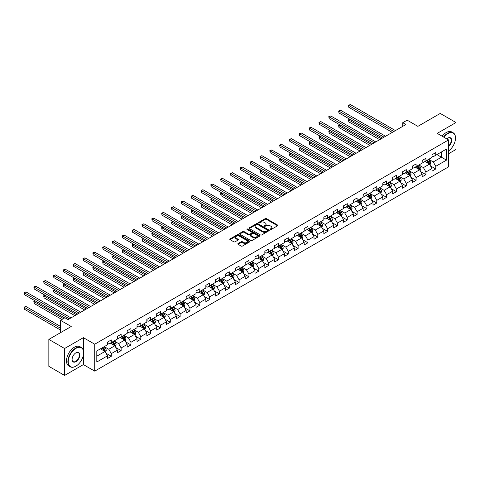 <?xml version="1.0" encoding="UTF-8"?>
<svg xmlns="http://www.w3.org/2000/svg" width="480" height="480" viewBox="0 0 480 480"><rect width="100%" height="100%" fill="white"/><g stroke="black" fill="none" stroke-linecap="round" stroke-linejoin="round"><path stroke-width="0.72" d="M270.15 229.56A0.612 0.354 0 0 0 271.02 229.56L277.59 225.768A0.876 0.504 0 0 0 277.848 225.408A0.876 0.504 0 0 0 277.59 225.054L266.454 218.622A0.876 0.504 0 0 0 265.218 218.622L258.642 222.42A0.612 0.354 0 0 0 259.512 222.918L260.358 222.426A2.802 1.614 0 0 1 264.318 222.426L265.248 222.96A2.802 1.614 0 0 1 266.07 224.106A2.802 1.614 0 0 1 265.248 225.246L264.396 225.738A0.612 0.354 0 0 0 265.266 226.242L266.112 225.75A2.802 1.614 0 0 1 270.072 225.75L271.002 226.284A2.802 1.614 0 0 1 271.824 227.43A2.802 1.614 0 0 1 271.002 228.57L270.15 229.062A0.612 0.354 0 0 0 270.15 229.56L270.15 229.062M238.056 243.552A0.876 0.504 0 0 0 237.804 243.912A0.876 0.504 0 0 0 238.056 244.266L241.182 246.072A0.876 0.504 0 0 0 242.418 246.072L249.72 241.86A0.876 0.504 0 0 0 249.978 241.5A0.876 0.504 0 0 0 249.72 241.14L238.584 234.714A0.876 0.504 0 0 0 237.348 234.714L230.046 238.926A0.876 0.504 0 0 0 229.788 239.286A0.876 0.504 0 0 0 230.046 239.64L233.82 241.824A0.876 0.504 0 0 0 235.056 241.824L238.182 240.018A0.876 0.504 0 0 0 238.44 239.658A0.876 0.504 0 0 0 238.182 239.304L236.31 238.224A2.34 1.35 0 0 1 235.626 237.27A2.34 1.35 0 0 1 237.072 236.022A2.34 1.35 0 0 1 239.622 236.31L246.954 240.546A2.34 1.35 0 0 1 247.638 241.5A2.34 1.35 0 0 1 246.192 242.748A2.34 1.35 0 0 1 243.642 242.454L242.418 241.752A0.876 0.504 0 0 0 241.182 241.752L238.056 243.552L238.056 244.266M448.56 153.756L456 149.46L456 122.532L440.244 113.436L417.87 126.354L407.154 120.168L402.744 122.712L405.894 124.536L68.07 319.578L64.92 317.754L60.504 320.304L60.504 332.676M83.382 350.442L83.382 337.662L64.602 348.504L48.846 339.408L71.22 326.49L60.504 320.304M83.382 337.662L94.728 344.208L448.56 139.926L448.56 166.854L94.728 371.136L94.728 344.208M456 122.532L437.22 133.374L448.56 139.926M260.424 234.966A0.876 0.504 0 0 0 261.66 234.966L268.962 230.748A0.876 0.504 0 0 0 269.214 230.394A0.876 0.504 0 0 0 268.962 230.034L257.826 223.608A0.876 0.504 0 0 0 256.584 223.608L249.288 227.82A0.876 0.504 0 0 0 249.03 228.18A0.876 0.504 0 0 0 249.288 228.534L260.424 234.966M247.398 229.692A0.612 0.354 0 0 1 248.016 229.782L248.016 229.05L259.338 235.59A0.876 0.504 0 0 1 259.596 235.944A0.876 0.504 0 0 1 259.338 236.304L252.042 240.516A0.876 0.504 0 0 1 250.8 240.516L239.664 234.09L242.79 232.296L242.79 231.57L239.664 233.376A0.876 0.504 0 0 0 239.412 233.73A0.876 0.504 0 0 0 239.664 234.09L239.664 233.376M242.79 232.296A0.876 0.504 0 0 1 244.026 232.296L244.026 231.57A0.876 0.504 0 0 0 242.79 231.57M244.026 231.57L248.544 234.18A0.876 0.504 0 0 0 249.78 234.18L251.856 232.98A0.876 0.504 0 0 0 252.108 232.626A0.876 0.504 0 0 0 251.856 232.266L247.152 229.554A0.612 0.354 0 0 1 248.016 229.05M64.602 348.504L64.602 375.432L48.846 366.336L48.846 339.408M106.044 353.256L111.306 356.292L111.306 353.634L117.354 350.142L117.354 352.8L121.14 350.616L121.14 347.958L127.188 344.466L127.188 347.124L130.968 344.94L130.968 342.282L137.022 338.79L137.022 341.448L140.802 339.264L140.802 336.606L146.85 333.114L146.85 335.766L150.636 333.588L150.636 330.93L156.684 327.438L156.684 330.09L160.464 327.906L160.464 325.254L166.518 321.762L166.518 324.414L170.298 322.23L170.298 319.578L176.346 316.08L176.346 318.738L180.132 316.554L180.132 313.902L186.18 310.404L186.18 313.062L189.96 310.878L189.96 308.22L196.014 304.728L196.014 307.386L199.794 305.202L199.794 302.544L205.848 299.052L205.848 301.71L209.628 299.526L209.628 296.868L215.676 293.376L215.676 296.034L219.462 293.85L219.462 291.192L225.51 287.7L225.51 290.358L229.29 288.174L229.29 285.516L235.344 282.024L235.344 284.682L239.124 282.498L239.124 279.84L245.172 276.348L245.172 279L248.958 276.822L248.958 274.164L255.006 270.672L255.006 273.324L258.786 271.146L258.786 268.488L264.84 264.996L264.84 267.648L268.62 265.464L268.62 262.812L274.674 259.314L274.674 261.972L278.454 259.788L278.454 257.136L284.502 253.638L284.502 256.296L288.288 254.112L288.288 251.454L294.336 247.962L294.336 250.62L298.116 248.436L298.116 245.778L304.17 242.286L304.17 244.944L307.95 242.76L307.95 240.102L313.998 236.61L313.998 239.268L317.784 237.084L317.784 234.426L323.832 230.934L323.832 233.592L327.612 231.408L327.612 228.75L333.666 225.258L333.666 227.916L337.446 225.732L337.446 223.074L343.494 219.582L343.494 222.24L347.28 220.056L347.28 217.398L353.328 213.906L353.328 216.558L357.108 214.38L357.108 211.722L363.162 208.23L363.162 210.882L366.942 208.698L366.942 206.046L372.996 202.548L372.996 205.206L376.776 203.022L376.776 200.37L382.824 196.872L382.824 199.53L386.61 197.346L386.61 194.694L392.658 191.196L392.658 193.854L396.438 191.67L396.438 189.012L402.492 185.52L402.492 188.178L406.272 185.994L406.272 183.336L412.32 179.844L412.32 182.502L416.106 180.318L416.106 177.66L422.154 174.168L422.154 176.826L425.934 174.642L425.934 171.984L431.988 168.492L431.988 171.15L435.768 168.966L435.768 166.308L446.484 160.122L446.484 149.058L441.438 151.974L441.438 157.212L446.484 160.122M111.306 356.292L107.526 358.476L107.526 355.818L96.81 362.004L96.81 350.94L107.526 344.754L107.526 342.102L111.306 339.918L111.306 342.576L117.354 339.078L117.354 336.426L121.14 334.242L121.14 336.894L127.188 333.402L127.188 330.744L130.968 328.566L130.968 331.218L137.022 327.726L137.022 325.068L140.802 322.89L140.802 325.542L146.85 322.05L146.85 319.392L150.636 317.208L150.636 319.866L156.684 316.374L156.684 313.716L160.464 311.532L160.464 314.19L166.518 310.698L166.518 308.04L170.298 305.856L170.298 308.514L176.346 305.022L176.346 302.364L180.132 300.18L180.132 302.838L186.18 299.346L186.18 296.688L189.96 294.504L189.96 297.162L196.014 293.67L196.014 291.012L199.794 288.828L199.794 291.486L205.848 287.988L205.848 285.336L209.628 283.152L209.628 285.81L215.676 282.312L215.676 279.66L219.462 277.476L219.462 280.128L225.51 276.636L225.51 273.984L229.29 271.8L229.29 274.452L235.344 270.96L235.344 268.302L239.124 266.124L239.124 268.776L245.172 265.284L245.172 262.626L248.958 260.442L248.958 263.1L255.006 259.608L255.006 256.95L258.786 254.766L258.786 257.424L264.84 253.932L264.84 251.274L268.62 249.09L268.62 251.748L274.674 248.256L274.674 245.598L278.454 243.414L278.454 246.072L284.502 242.58L284.502 239.922L288.288 237.738L288.288 240.396L294.336 236.904L294.336 234.246L298.116 232.062L298.116 234.72L304.17 231.222L304.17 228.57L307.95 226.386L307.95 229.044L313.998 225.546L313.998 222.894L317.784 220.71L317.784 223.362L323.832 219.87L323.832 217.218L327.612 215.034L327.612 217.686L333.666 214.194L333.666 211.536L337.446 209.358L337.446 212.01L343.494 208.518L343.494 205.86L347.28 203.676L347.28 206.334L353.328 202.842L353.328 200.184L357.108 198L357.108 200.658L363.162 197.166L363.162 194.508L366.942 192.324L366.942 194.982L372.996 191.49L372.996 188.832L376.776 186.648L376.776 189.306L382.824 185.814L382.824 183.156L386.61 180.972L386.61 183.63L392.658 180.138L392.658 177.48L396.438 175.296L396.438 177.954L402.492 174.462L402.492 171.804L406.272 169.62L406.272 172.278L412.32 168.78L412.32 166.128L416.106 163.944L416.106 166.602L422.154 163.104L422.154 160.452L425.934 158.268L425.934 160.92L431.988 157.428L431.988 154.77L435.768 152.592L435.768 155.244L446.484 149.058M110.298 343.158L114.834 345.774L108.786 349.266L104.244 346.65M107.526 343.302L108.786 344.028L111.306 342.576M108.786 349.266L111.306 353.634M114.834 345.774L117.354 350.142M120.126 337.476L124.668 340.098L118.614 343.59L114.078 340.974M117.354 337.626L118.614 338.352L121.14 336.894M118.614 343.59L121.14 347.958M124.668 340.098L127.188 344.466M129.96 331.8L134.502 334.422L128.448 337.914L123.912 335.298M127.188 331.95L128.448 332.676L130.968 331.218M128.448 337.914L130.968 342.282M134.502 334.422L137.022 338.79M139.794 326.124L144.33 328.746L138.282 332.238L133.74 329.616M137.022 326.274L138.282 327L140.802 325.542M138.282 332.238L140.802 336.606M144.33 328.746L146.85 333.114M149.628 320.448L154.164 323.07L148.11 326.562L143.574 323.94M146.85 320.592L148.11 321.324L150.636 319.866M148.11 326.562L150.636 330.93M154.164 323.07L156.684 327.438M159.456 314.772L163.998 317.394L157.944 320.886L153.408 318.264M156.684 314.916L157.944 315.648L160.464 314.19M157.944 320.886L160.464 325.254M163.998 317.394L166.518 321.762M169.29 309.096L173.826 311.718L167.778 315.21L163.242 312.588M166.518 309.24L167.778 309.972L170.298 308.514M167.778 315.21L170.298 319.578M173.826 311.718L176.346 316.08M179.124 303.42L183.66 306.042L177.612 309.534L173.07 306.912M176.346 303.564L177.612 304.29L180.132 302.838M177.612 309.534L180.132 313.902M183.66 306.042L186.18 310.404M188.952 297.744L193.494 300.36L187.44 303.858L182.904 301.236M186.18 297.888L187.44 298.614L189.96 297.162M187.44 303.858L189.96 308.22M193.494 300.36L196.014 304.728M198.786 292.068L203.322 294.684L197.274 298.182L192.738 295.56M196.014 292.212L197.274 292.938L199.794 291.486M197.274 298.182L199.794 302.544M203.322 294.684L205.848 299.052M208.62 286.392L213.156 289.008L207.108 292.5L202.566 289.884M205.848 286.536L207.108 287.262L209.628 285.81M207.108 292.5L209.628 296.868M213.156 289.008L215.676 293.376M218.448 280.716L222.99 283.332L216.936 286.824L212.4 284.208M215.676 280.86L216.936 281.586L219.462 280.128M216.936 286.824L219.462 291.192M222.99 283.332L225.51 287.7M228.282 275.034L232.824 277.656L226.77 281.148L222.234 278.532M225.51 275.184L226.77 275.91L229.29 274.452M226.77 281.148L229.29 285.516M232.824 277.656L235.344 282.024M238.116 269.358L242.652 271.98L236.604 275.472L232.062 272.856M235.344 269.508L236.604 270.234L239.124 268.776M236.604 275.472L239.124 279.84M242.652 271.98L245.172 276.348M247.95 263.682L252.486 266.304L246.438 269.796L241.896 267.174M245.172 263.826L246.438 264.558L248.958 263.1M246.438 269.796L248.958 274.164M252.486 266.304L255.006 270.672M257.778 258.006L262.32 260.628L256.266 264.12L251.73 261.498M255.006 258.15L256.266 258.882L258.786 257.424M256.266 264.12L258.786 268.488M262.32 260.628L264.84 264.996M267.612 252.33L272.148 254.952L266.1 258.444L261.564 255.822M264.84 252.474L266.1 253.206L268.62 251.748M266.1 258.444L268.62 262.812M272.148 254.952L274.674 259.314M277.446 246.654L281.982 249.276L275.934 252.768L271.392 250.146M274.674 246.798L275.934 247.524L278.454 246.072M275.934 252.768L278.454 257.136M281.982 249.276L284.502 253.638M287.274 240.978L291.816 243.594L285.762 247.092L281.226 244.47M284.502 241.122L285.762 241.848L288.288 240.396M285.762 247.092L288.288 251.454M291.816 243.594L294.336 247.962M297.108 235.302L301.644 237.918L295.596 241.416L291.06 238.794M294.336 235.446L295.596 236.172L298.116 234.72M295.596 241.416L298.116 245.778M301.644 237.918L304.17 242.286M306.942 229.626L311.478 232.242L305.43 235.74L300.888 233.118M304.17 229.77L305.43 230.496L307.95 229.044M305.43 235.74L307.95 240.102M311.478 232.242L313.998 236.61M316.776 223.95L321.312 226.566L315.258 230.058L310.722 227.442M313.998 224.094L315.258 224.82L317.784 223.362M315.258 230.058L317.784 234.426M321.312 226.566L323.832 230.934M326.604 218.268L331.146 220.89L325.092 224.382L320.556 221.766M323.832 218.418L325.092 219.144L327.612 217.686M325.092 224.382L327.612 228.75M331.146 220.89L333.666 225.258M336.438 212.592L340.974 215.214L334.926 218.706L330.384 216.09M333.666 212.742L334.926 213.468L337.446 212.01M334.926 218.706L337.446 223.074M340.974 215.214L343.494 219.582M346.272 206.916L350.808 209.538L344.76 213.03L340.218 210.408M343.494 207.066L344.76 207.792L347.28 206.334M344.76 213.03L347.28 217.398M350.808 209.538L353.328 213.906M356.1 201.24L360.642 203.862L354.588 207.354L350.052 204.732M353.328 201.384L354.588 202.116L357.108 200.658M354.588 207.354L357.108 211.722M360.642 203.862L363.162 208.23M365.934 195.564L370.47 198.186L364.422 201.678L359.886 199.056M363.162 195.708L364.422 196.44L366.942 194.982M364.422 201.678L366.942 206.046M370.47 198.186L372.996 202.548M375.768 189.888L380.304 192.51L374.256 196.002L369.714 193.38M372.996 190.032L374.256 190.764L376.776 189.306M374.256 196.002L376.776 200.37M380.304 192.51L382.824 196.872M385.596 184.212L390.138 186.834L384.084 190.326L379.548 187.704M382.824 184.356L384.084 185.082L386.61 183.63M384.084 190.326L386.61 194.694M390.138 186.834L392.658 191.196M395.43 178.536L399.966 181.152L393.918 184.65L389.382 182.028M392.658 178.68L393.918 179.406L396.438 177.954M393.918 184.65L396.438 189.012M399.966 181.152L402.492 185.52M405.264 172.86L409.8 175.476L403.752 178.974L399.21 176.352M402.492 173.004L403.752 173.73L406.272 172.278M403.752 178.974L406.272 183.336M409.8 175.476L412.32 179.844M415.098 167.184L419.634 169.8L413.58 173.292L409.044 170.676M412.32 167.328L413.58 168.054L416.106 166.602M413.58 173.292L416.106 177.66M419.634 169.8L422.154 174.168M424.926 161.502L429.468 164.124L423.414 167.616L418.878 165M422.154 161.652L423.414 162.378L425.934 160.92M423.414 167.616L425.934 171.984M429.468 164.124L431.988 168.492M436.902 154.59L441.438 157.212L433.248 161.94L428.712 159.324M431.988 155.976L433.248 156.702L435.768 155.244M433.248 161.94L435.768 166.308M64.602 375.432L83.382 364.59L94.728 371.136M402.744 122.712L402.744 126.354M96.81 356.184L105 351.45L100.464 348.834M105 351.45L107.526 355.818M430.506 165.924L435.768 168.966M420.672 171.6L425.934 174.642M410.844 177.282L416.106 180.318M401.01 182.958L406.272 185.994M391.176 188.634L396.438 191.67M381.342 194.31L386.61 197.346M371.514 199.986L376.776 203.022M361.68 205.662L366.942 208.698M351.846 211.338L357.108 214.38M342.018 217.014L347.28 220.056M332.184 222.69L337.446 225.732M322.35 228.366L327.612 231.408M312.516 234.048L317.784 237.084M302.688 239.724L307.95 242.76M292.854 245.4L298.116 248.436M283.02 251.076L288.288 254.112M273.192 256.752L278.454 259.788M263.358 262.428L268.62 265.464M253.524 268.104L258.786 271.146M243.696 273.78L248.958 276.822M233.862 279.456L239.124 282.498M224.028 285.132L229.29 288.174M214.194 290.808L219.462 293.85M204.366 296.49L209.628 299.526M194.532 302.166L199.794 305.202M184.698 307.842L189.96 310.878M174.87 313.518L180.132 316.554M165.036 319.194L170.298 322.23M155.202 324.87L160.464 327.906M145.374 330.546L150.636 333.588M135.54 336.222L140.802 339.264M125.706 341.898L130.968 344.94M115.872 347.574L121.14 350.616M83.382 364.59L83.382 355.2M270.396 229.65L271.002 229.296A2.802 1.614 0 0 0 271.824 228.156L271.824 227.43M266.07 224.106L266.07 224.832A2.802 1.614 0 0 1 265.248 225.978L264.642 226.326M277.59 225.054L277.59 225.768L266.454 219.348A0.876 0.504 0 0 0 265.218 219.348L258.888 223.002M268.962 230.034L268.962 230.748L257.826 224.334A0.876 0.504 0 0 0 256.584 224.334L249.3 228.54L249.288 227.82M267.414 230.64A0.612 0.354 0 0 0 267.414 230.142L257.64 224.496A0.612 0.354 0 0 0 256.77 224.496L255.876 225.018A2.802 1.614 0 0 0 255.054 226.158A2.802 1.614 0 0 0 255.876 227.304L262.554 231.162A2.802 1.614 0 0 0 266.514 231.162L267.414 230.64L267.414 231.372A0.612 0.354 0 0 0 267.594 231.12L267.594 230.394M255.054 226.158L255.054 226.89A2.802 1.614 0 0 0 255.876 228.03L255.876 227.304M267.414 231.372L266.514 231.888A2.802 1.614 0 0 1 262.554 231.888L255.876 228.03M244.026 232.296L248.544 234.906A0.876 0.504 0 0 0 249.78 234.906L251.856 233.712A0.876 0.504 0 0 0 252.108 233.352L252.108 232.626M248.016 229.782L259.326 236.31M253.23 236.886A2.34 1.35 0 0 0 255.78 237.174A2.34 1.35 0 0 0 257.226 235.926A2.34 1.35 0 0 0 256.542 234.972L253.956 233.484A0.876 0.504 0 0 0 252.72 233.484L250.65 234.678A0.876 0.504 0 0 0 250.392 235.038A0.876 0.504 0 0 0 250.65 235.392L253.23 236.886L253.23 237.612A2.34 1.35 0 0 0 255.78 237.906A2.34 1.35 0 0 0 257.226 236.658L257.226 235.926M250.392 235.038L250.392 235.764A0.876 0.504 0 0 0 250.65 236.118L250.65 235.392M253.23 237.612L250.65 236.118M247.638 241.5L247.638 242.226A2.34 1.35 0 0 1 246.192 243.474A2.34 1.35 0 0 1 243.642 243.186L242.418 242.478A0.876 0.504 0 0 0 241.182 242.478L238.068 244.272M235.626 237.27L235.626 237.996A2.34 1.35 0 0 0 236.31 238.95L236.31 238.224M238.182 239.304L238.182 240.018L236.31 238.95M249.72 241.14L249.72 241.86L238.584 235.44A0.876 0.504 0 0 0 237.348 235.44L230.058 239.652M429.966 164.988L430.716 163.098A2.364 1.362 -120 0 0 429.96 161.088L428.658 159.348M426.39 162.348L425.508 161.172M350.01 119.34L348.81 120.036L348.81 121.854L379.674 139.674M426.702 160.476L428.004 162.216A2.364 1.362 60 0 1 428.682 163.638L429.438 163.2A2.364 1.362 -120 0 0 428.76 161.778L427.464 160.044M426.87 160.386L428.31 162.312A1.206 0.696 60 0 1 428.532 162.678L429.438 163.2M348.81 121.854L348.462 119.832L381.252 138.762M348.462 119.832L349.866 119.262M393.858 131.484L348.81 105.48L350.388 104.568L395.43 130.572M392.28 132.396L348.81 107.298L348.81 105.48L348.462 105.276L350.388 104.568M348.81 107.298L348.462 105.276M448.56 150.948A10.872 6.276 120 0 0 455.496 138.108A10.872 6.276 120 0 0 447.804 133.668A10.872 6.276 120 0 0 443.856 137.208M443.532 137.022A11.142 6.432 -60 0 1 447.618 133.338A11.142 6.432 -60 0 1 453.186 132.786A11.142 6.432 -60 0 1 455.496 137.886A11.142 6.432 -60 0 1 455.496 138M446.754 138.882A5.436 3.138 -60 0 1 447.804 138.108L447.804 138.108A5.436 3.138 -60 0 1 451.632 139.896A5.436 3.138 -60 0 1 448.56 146.46M442.146 136.218A11.142 6.432 -60 0 1 446.232 132.54A11.142 6.432 -60 0 1 451.8 131.988L453.186 132.786M448.56 145.968A5.172 2.982 120 0 0 451.146 141.492A5.172 2.982 120 0 0 450.204 137.958A5.172 2.982 120 0 0 447.708 138.162M75.756 366.228L75.948 366.114A10.872 6.276 120 0 0 83.634 352.8A10.872 6.276 120 0 0 75.948 348.36A10.872 6.276 120 0 0 68.256 361.68A10.872 6.276 120 0 0 75.948 366.114L75.756 366.228A11.142 6.432 -60 0 1 70.188 366.78A11.142 6.432 -60 0 1 68.478 357.852A11.142 6.432 -60 0 1 75.756 348.03A11.142 6.432 -60 0 1 81.33 347.478A11.142 6.432 -60 0 1 83.634 352.578A11.142 6.432 -60 0 1 83.634 352.692M75.948 361.68A5.436 3.138 -60 0 1 72.102 359.46A5.436 3.138 -60 0 1 75.948 352.8L75.948 352.8A5.436 3.138 -60 0 1 79.794 355.02A5.436 3.138 -60 0 1 75.948 361.68M72.102 359.346A5.172 2.982 120 0 0 73.17 361.608A5.172 2.982 120 0 0 75.756 361.35A5.172 2.982 120 0 0 79.134 356.796A5.172 2.982 120 0 0 78.342 352.65A5.172 2.982 120 0 0 75.852 352.854M70.188 366.78L68.802 365.976A11.142 6.432 -60 0 1 67.092 357.048A11.142 6.432 -60 0 1 74.37 347.232A11.142 6.432 -60 0 1 79.944 346.68L81.33 347.478M420.132 170.664L420.882 168.774A2.364 1.362 -120 0 0 420.126 166.764L418.824 165.03M416.556 168.024L415.674 166.848M340.176 125.016L338.976 125.712L338.976 127.53L369.84 145.35M416.874 166.158L418.176 167.892A2.364 1.362 60 0 1 418.848 169.314L419.604 168.876A2.364 1.362 -120 0 0 418.932 167.454L417.63 165.72M417.036 166.062L418.482 167.988A1.206 0.696 60 0 1 418.698 168.354L419.604 168.876M338.976 127.53L338.634 125.508L371.418 144.438M338.634 125.508L340.038 124.938M410.298 176.34L411.048 174.45A2.364 1.362 -120 0 0 410.298 172.44L408.996 170.706M406.728 173.7L405.84 172.524M330.342 130.692L329.148 131.388L329.148 133.206L360.012 151.026M407.04 171.834L408.342 173.568A2.364 1.362 60 0 1 409.02 174.99L409.776 174.552A2.364 1.362 -120 0 0 409.098 173.13L407.796 171.396M407.202 171.738L408.648 173.664A1.206 0.696 60 0 1 408.864 174.03L409.776 174.552M329.148 133.206L328.8 131.184L361.584 150.114M328.8 131.184L330.204 130.614M384.024 137.16L338.976 111.156L340.554 110.244L385.596 136.254M382.446 138.072L338.976 112.974L338.976 111.156L338.634 110.952L340.554 110.244M338.976 112.974L338.634 110.952M374.19 142.836L329.148 116.832L330.72 115.92L375.768 141.93M372.618 143.748L329.148 118.65L329.148 116.832L328.8 116.628L330.72 115.92M329.148 118.65L328.8 116.628M400.464 182.016L401.214 180.126A2.364 1.362 -120 0 0 400.464 178.116L399.162 176.382M396.894 179.382L396.012 178.2M320.508 136.374L319.314 137.064L319.314 138.882L350.178 156.702M397.206 177.51L398.508 179.244A2.364 1.362 60 0 1 399.186 180.666L399.942 180.228A2.364 1.362 -120 0 0 399.264 178.806L397.962 177.072M397.374 177.414L398.814 179.34A1.206 0.696 60 0 1 399.036 179.706L399.942 180.228M319.314 138.882L318.966 136.86L351.756 155.79M318.966 136.86L320.37 136.29M390.636 187.692L391.386 185.802A2.364 1.362 -120 0 0 390.63 183.792L389.328 182.058M387.06 185.058L386.178 183.876M310.68 142.05L309.48 142.74L309.48 144.558L340.344 162.378M387.378 183.186L388.674 184.92A2.364 1.362 60 0 1 389.352 186.342L390.108 185.904A2.364 1.362 -120 0 0 389.436 184.482L388.134 182.748M387.54 183.09L388.986 185.016A1.206 0.696 60 0 1 389.202 185.382L390.108 185.904M309.48 144.558L309.132 142.542L341.922 161.466M309.132 142.542L310.542 141.966M380.802 193.368L381.552 191.484A2.364 1.362 -120 0 0 380.796 189.468L379.5 187.734M377.232 190.734L376.344 189.552M300.846 147.726L299.646 148.416L299.646 150.234L330.51 168.054M377.544 188.862L378.846 190.596A2.364 1.362 60 0 1 379.518 192.018L380.28 191.58A2.364 1.362 -120 0 0 379.602 190.164L378.3 188.424M377.706 188.766L379.152 190.692A1.206 0.696 60 0 1 379.368 191.058L380.28 191.58M299.646 150.234L299.304 148.218L332.088 167.148M299.304 148.218L300.708 147.642M364.356 148.512L319.314 122.508L320.886 121.596L365.934 147.606M362.784 149.424L319.314 124.326L319.314 122.508L318.966 122.31L320.886 121.596M319.314 124.326L318.966 122.31M354.528 154.188L309.48 128.184L311.058 127.272L356.1 153.282M352.95 155.1L309.48 130.002L309.48 128.184L309.132 127.986L311.058 127.272M309.48 130.002L309.132 127.986M344.694 159.87L299.646 133.86L301.224 132.948L346.272 158.958M343.116 160.776L299.646 135.678L299.646 133.86L299.304 133.662L301.224 132.948M299.646 135.678L299.304 133.662M334.86 165.546L289.818 139.536L291.39 138.63L336.438 164.634M333.288 166.452L289.818 141.354L289.818 139.536L289.47 139.338L291.39 138.63M289.818 141.354L289.47 139.338M325.032 171.222L279.984 145.212L281.562 144.306L326.604 170.31M323.454 172.128L279.984 147.036L279.984 145.212L279.636 145.014L281.562 144.306M279.984 147.036L279.636 145.014M315.198 176.898L270.15 150.888L271.728 149.982L316.776 175.986M313.62 177.804L270.15 152.712L270.15 150.888L269.808 150.69L271.728 149.982M270.15 152.712L269.808 150.69M305.364 182.574L260.322 156.564L261.894 155.658L306.942 181.662M303.792 183.486L260.322 158.388L260.322 156.564L259.974 156.366L261.894 155.658M260.322 158.388L259.974 156.366M295.536 188.25L250.488 162.246L252.066 161.334L297.108 187.338M293.958 189.162L250.488 164.064L250.488 162.246L250.14 162.042L252.066 161.334M250.488 164.064L250.14 162.042M285.702 193.926L240.654 167.922L242.232 167.01L287.274 193.02M284.124 194.838L240.654 169.74L240.654 167.922L240.306 167.718L242.232 167.01M240.654 169.74L240.306 167.718M275.868 199.602L230.826 173.598L232.398 172.686L277.446 198.696M274.29 200.514L230.826 175.416L230.826 173.598L230.478 173.394L232.398 172.686M230.826 175.416L230.478 173.394M266.034 205.278L220.992 179.274L222.564 178.362L267.612 204.372M264.462 206.19L220.992 181.092L220.992 179.274L220.644 179.076L222.564 178.362M220.992 181.092L220.644 179.076M256.206 210.954L211.158 184.95L212.736 184.038L257.778 210.048M254.628 211.866L211.158 186.768L211.158 184.95L210.81 184.752L212.736 184.038M211.158 186.768L210.81 184.752M246.372 216.636L201.324 190.626L202.902 189.714L247.95 215.724M244.794 217.542L201.324 192.444L201.324 190.626L200.982 190.428L202.902 189.714M201.324 192.444L200.982 190.428M236.538 222.312L191.496 196.302L193.068 195.396L238.116 221.4M234.966 223.218L191.496 198.12L191.496 196.302L191.148 196.104L193.068 195.396M191.496 198.12L191.148 196.104M226.71 227.988L181.662 201.978L183.24 201.072L228.282 227.076M225.132 228.894L181.662 203.796L181.662 201.978L181.314 201.78L183.24 201.072M181.662 203.796L181.314 201.78M216.876 233.664L171.828 207.654L173.406 206.748L218.448 232.752M215.298 234.57L171.828 209.478L171.828 207.654L171.486 207.456L173.406 206.748M171.828 209.478L171.486 207.456M207.042 239.34L162 213.33L163.572 212.424L208.62 238.428M205.47 240.252L162 215.154L162 213.33L161.652 213.132L163.572 212.424M162 215.154L161.652 213.132M197.208 245.016L152.166 219.012L153.744 218.1L198.786 244.104M195.636 245.928L152.166 220.83L152.166 219.012L151.818 218.808L153.744 218.1M152.166 220.83L151.818 218.808M187.38 250.692L142.332 224.688L143.91 223.776L188.952 249.78M185.802 251.604L142.332 226.506L142.332 224.688L141.984 224.484L143.91 223.776M142.332 226.506L141.984 224.484M370.968 199.044L371.718 197.16A2.364 1.362 -120 0 0 370.968 195.144L369.666 193.41M367.398 196.41L366.516 195.228M291.012 153.402L289.818 154.092L289.818 155.91L320.682 173.73M367.71 194.538L369.012 196.272A2.364 1.362 60 0 1 369.69 197.694L370.446 197.256A2.364 1.362 -120 0 0 369.768 195.84L368.466 194.1M367.878 194.442L369.318 196.368A1.206 0.696 60 0 1 369.54 196.734L370.446 197.256M289.818 155.91L289.47 153.894L322.254 172.824M289.47 153.894L290.874 153.324M361.14 204.726L361.89 202.836A2.364 1.362 -120 0 0 361.134 200.826L359.832 199.086M357.564 202.086L356.682 200.904M281.184 159.078L279.984 159.768L279.984 161.586L310.848 179.406M357.882 200.214L359.178 201.954A2.364 1.362 60 0 1 359.856 203.37L360.612 202.938A2.364 1.362 -120 0 0 359.934 201.516L358.638 199.776M358.044 200.118L359.49 202.044A1.206 0.696 60 0 1 359.706 202.41L360.612 202.938M279.984 161.586L279.636 159.57L312.426 178.5M279.636 159.57L281.046 159M351.306 210.402L352.056 208.512A2.364 1.362 -120 0 0 351.3 206.502L349.998 204.762M347.736 207.762L346.848 206.58M271.35 164.754L270.15 165.444L270.15 167.268L301.014 185.082M348.048 205.89L349.35 207.63A2.364 1.362 60 0 1 350.022 209.046L350.778 208.614A2.364 1.362 -120 0 0 350.106 207.192L348.804 205.452M348.21 205.794L349.656 207.72A1.206 0.696 60 0 1 349.872 208.086L350.778 208.614M270.15 167.268L269.808 165.246L302.592 184.176M269.808 165.246L271.212 164.676M341.472 216.078L342.222 214.188A2.364 1.362 -120 0 0 341.472 212.178L340.17 210.438M337.902 213.438L337.02 212.262M261.516 170.43L260.322 171.12L260.322 172.944L291.186 190.764M338.214 211.566L339.516 213.306A2.364 1.362 60 0 1 340.194 214.728L340.95 214.29A2.364 1.362 -120 0 0 340.272 212.868L338.97 211.134M338.382 211.47L339.822 213.402A1.206 0.696 60 0 1 340.044 213.762L340.95 214.29M260.322 172.944L259.974 170.922L292.758 189.852M259.974 170.922L261.378 170.352M331.644 221.754L332.394 219.864A2.364 1.362 -120 0 0 331.638 217.854L330.336 216.114M328.068 219.114L327.186 217.938M251.688 176.106L250.488 176.796L250.488 178.62L281.352 196.44M328.38 217.242L329.682 218.982A2.364 1.362 60 0 1 330.36 220.404L331.116 219.966A2.364 1.362 -120 0 0 330.438 218.544L329.136 216.81M328.548 217.152L329.988 219.078A1.206 0.696 60 0 1 330.21 219.444L331.116 219.966M250.488 178.62L250.14 176.598L282.93 195.528M250.14 176.598L251.544 176.028M321.81 227.43L322.56 225.54A2.364 1.362 -120 0 0 321.804 223.53L320.502 221.796M318.234 224.79L317.352 223.614M241.854 181.782L240.654 182.478L240.654 184.296L271.518 202.116M318.552 222.924L319.854 224.658A2.364 1.362 60 0 1 320.526 226.08L321.282 225.642A2.364 1.362 -120 0 0 320.61 224.22L319.308 222.486M318.714 222.828L320.16 224.754A1.206 0.696 60 0 1 320.376 225.12L321.282 225.642M240.654 184.296L240.306 182.274L273.096 201.204M240.306 182.274L241.716 181.704M311.976 233.106L312.726 231.216A2.364 1.362 -120 0 0 311.97 229.206L310.674 227.472M308.406 230.466L307.518 229.29M232.02 187.458L230.826 188.154L230.826 189.972L261.69 207.792M308.718 228.6L310.02 230.334A2.364 1.362 60 0 1 310.698 231.756L311.454 231.318A2.364 1.362 -120 0 0 310.776 229.896L309.474 228.162M308.88 228.504L310.326 230.43A1.206 0.696 60 0 1 310.542 230.796L311.454 231.318M230.826 189.972L230.478 187.95L263.262 206.88M230.478 187.95L231.882 187.38M302.142 238.782L302.892 236.892A2.364 1.362 -120 0 0 302.142 234.882L300.84 233.148M298.572 236.148L297.69 234.966M222.186 193.14L220.992 193.83L220.992 195.648L251.856 213.468M298.884 234.276L300.186 236.01A2.364 1.362 60 0 1 300.864 237.432L301.62 236.994A2.364 1.362 -120 0 0 300.942 235.572L299.64 233.838M299.052 234.18L300.492 236.106A1.206 0.696 60 0 1 300.714 236.472L301.62 236.994M220.992 195.648L220.644 193.626L253.428 212.556M220.644 193.626L222.048 193.056M292.314 244.458L293.064 242.568A2.364 1.362 -120 0 0 292.308 240.558L291.006 238.824M288.738 241.824L287.856 240.642M212.358 198.816L211.158 199.506L211.158 201.324L242.022 219.144M289.056 239.952L290.352 241.686A2.364 1.362 60 0 1 291.03 243.108L291.786 242.67A2.364 1.362 -120 0 0 291.108 241.248L289.812 239.514M289.218 239.856L290.664 241.782A1.206 0.696 60 0 1 290.88 242.148L291.786 242.67M211.158 201.324L210.81 199.308L243.6 218.232M210.81 199.308L212.22 198.732M282.48 250.134L283.23 248.25A2.364 1.362 -120 0 0 282.474 246.234L281.178 244.5M278.91 247.5L278.022 246.318M202.524 204.492L201.324 205.182L201.324 207L232.188 224.82M279.222 245.628L280.524 247.362A2.364 1.362 60 0 1 281.196 248.784L281.952 248.346A2.364 1.362 -120 0 0 281.28 246.93L279.978 245.19M279.384 245.532L280.83 247.458A1.206 0.696 60 0 1 281.046 247.824L281.952 248.346M201.324 207L200.982 204.984L233.766 223.908M200.982 204.984L202.386 204.408M272.646 255.81L273.396 253.926A2.364 1.362 -120 0 0 272.646 251.91L271.344 250.176M269.076 253.176L268.194 251.994M192.69 210.168L191.496 210.858L191.496 212.676L222.36 230.496M269.388 251.304L270.69 253.038A2.364 1.362 60 0 1 271.368 254.46L272.124 254.022A2.364 1.362 -120 0 0 271.446 252.606L270.144 250.866M269.556 251.208L270.996 253.134A1.206 0.696 60 0 1 271.218 253.5L272.124 254.022M191.496 212.676L191.148 210.66L223.932 229.59M191.148 210.66L192.552 210.084M262.818 261.492L263.568 259.602A2.364 1.362 -120 0 0 262.812 257.592L261.51 255.852M259.242 258.852L258.36 257.67M182.862 215.844L181.662 216.534L181.662 218.352L212.526 236.172M259.56 256.98L260.856 258.72A2.364 1.362 60 0 1 261.534 260.136L262.29 259.704A2.364 1.362 -120 0 0 261.612 258.282L260.316 256.542M259.722 256.884L261.162 258.81A1.206 0.696 60 0 1 261.384 259.176L262.29 259.704M181.662 218.352L181.314 216.336L214.104 235.266M181.314 216.336L182.724 215.766M252.984 267.168L253.734 265.278A2.364 1.362 -120 0 0 252.978 263.268L251.676 261.528M249.408 264.528L248.526 263.346M173.028 221.52L171.828 222.21L171.828 224.034L202.692 241.848M249.726 262.656L251.028 264.396A2.364 1.362 60 0 1 251.7 265.812L252.456 265.38A2.364 1.362 -120 0 0 251.784 263.958L250.482 262.218M249.888 262.56L251.334 264.486A1.206 0.696 60 0 1 251.55 264.852L252.456 265.38M171.828 224.034L171.486 222.012L204.27 240.942M171.486 222.012L172.89 221.442M243.15 272.844L243.9 270.954A2.364 1.362 -120 0 0 243.15 268.944L241.848 267.204M239.58 270.204L238.698 269.028M163.194 227.196L162 227.886L162 229.71L192.864 247.524M239.892 268.332L241.194 270.072A2.364 1.362 60 0 1 241.872 271.488L242.628 271.056A2.364 1.362 -120 0 0 241.95 269.634L240.648 267.9M240.06 268.236L241.5 270.168A1.206 0.696 60 0 1 241.722 270.528L242.628 271.056M162 229.71L161.652 227.688L194.436 246.618M161.652 227.688L163.056 227.118M233.322 278.52L234.066 276.63A2.364 1.362 -120 0 0 233.316 274.62L232.014 272.88M229.746 275.88L228.864 274.704M153.366 232.872L152.166 233.562L152.166 235.386L183.03 253.206M230.058 274.008L231.36 275.748A2.364 1.362 60 0 1 232.038 277.17L232.794 276.732A2.364 1.362 -120 0 0 232.116 275.31L230.814 273.576M230.226 273.918L231.666 275.844A1.206 0.696 60 0 1 231.888 276.21L232.794 276.732M152.166 235.386L151.818 233.364L184.608 252.294M151.818 233.364L153.222 232.794M223.488 284.196L224.238 282.306A2.364 1.362 -120 0 0 223.482 280.296L222.18 278.556M219.912 281.556L219.03 280.38M143.532 238.548L142.332 239.244L142.332 241.062L173.196 258.882M220.23 279.684L221.532 281.424A2.364 1.362 60 0 1 222.204 282.846L222.96 282.408A2.364 1.362 -120 0 0 222.288 280.986L220.986 279.252M220.392 279.594L221.838 281.52A1.206 0.696 60 0 1 222.054 281.886L222.96 282.408M142.332 241.062L141.984 239.04L174.774 257.97M141.984 239.04L143.394 238.47M213.654 289.872L214.404 287.982A2.364 1.362 -120 0 0 213.648 285.972L212.352 284.238M210.084 287.232L209.196 286.056M133.698 244.224L132.504 244.92L132.504 246.738L163.368 264.558M210.396 285.366L211.698 287.1A2.364 1.362 60 0 1 212.37 288.522L213.132 288.084A2.364 1.362 -120 0 0 212.454 286.662L211.152 284.928M210.558 285.27L212.004 287.196A1.206 0.696 60 0 1 212.22 287.562L213.132 288.084M132.504 246.738L132.156 244.716L164.94 263.646M132.156 244.716L133.56 244.146M203.82 295.548L204.57 293.658A2.364 1.362 -120 0 0 203.82 291.648L202.518 289.914M200.25 292.914L199.368 291.732M123.864 249.906L122.67 250.596L122.67 252.414L153.534 270.234M200.562 291.042L201.864 292.776A2.364 1.362 60 0 1 202.542 294.198L203.298 293.76A2.364 1.362 -120 0 0 202.62 292.338L201.318 290.604M200.73 290.946L202.17 292.872A1.206 0.696 60 0 1 202.392 293.238L203.298 293.76M122.67 252.414L122.322 250.392L155.106 269.322M122.322 250.392L123.726 249.822M193.992 301.224L194.742 299.334A2.364 1.362 -120 0 0 193.986 297.324L192.684 295.59M190.416 298.59L189.534 297.408M114.036 255.582L112.836 256.272L112.836 258.09L143.7 275.91M190.734 296.718L192.03 298.452A2.364 1.362 60 0 1 192.708 299.874L193.464 299.436A2.364 1.362 -120 0 0 192.786 298.014L191.49 296.28M190.896 296.622L192.342 298.548A1.206 0.696 60 0 1 192.558 298.914L193.464 299.436M112.836 258.09L112.488 256.068L145.278 274.998M112.488 256.068L113.898 255.498M184.158 306.9L184.908 305.016A2.364 1.362 -120 0 0 184.152 303L182.856 301.266M180.588 304.266L179.7 303.084M104.202 261.258L103.002 261.948L103.002 263.766L133.866 281.586M180.9 302.394L182.202 304.128A2.364 1.362 60 0 1 182.874 305.55L183.63 305.112A2.364 1.362 -120 0 0 182.958 303.696L181.656 301.956M181.062 302.298L182.508 304.224A1.206 0.696 60 0 1 182.724 304.59L183.63 305.112M103.002 263.766L102.66 261.75L135.444 280.674M102.66 261.75L104.064 261.174M177.546 256.368L132.504 230.364L134.076 229.452L179.124 255.462M175.968 257.28L132.504 232.182L132.504 230.364L132.156 230.16L134.076 229.452M132.504 232.182L132.156 230.16M167.712 262.044L122.67 236.04L124.242 235.128L169.29 261.138M166.14 262.956L122.67 237.858L122.67 236.04L122.322 235.836L124.242 235.128M122.67 237.858L122.322 235.836M157.884 267.72L112.836 241.716L114.414 240.804L159.456 266.814M156.306 268.632L112.836 243.534L112.836 241.716L112.488 241.518L114.414 240.804M112.836 243.534L112.488 241.518M148.05 273.396L103.002 247.392L104.58 246.48L149.628 272.49M146.472 274.308L103.002 249.21L103.002 247.392L102.66 247.194L104.58 246.48M103.002 249.21L102.66 247.194M174.324 312.576L175.074 310.692A2.364 1.362 -120 0 0 174.324 308.676L173.022 306.942M170.754 309.942L169.872 308.76M94.368 266.934L93.174 267.624L93.174 269.442L124.038 287.262M171.066 308.07L172.368 309.804A2.364 1.362 60 0 1 173.046 311.226L173.802 310.788A2.364 1.362 -120 0 0 173.124 309.372L171.822 307.632M171.234 307.974L172.674 309.9A1.206 0.696 60 0 1 172.896 310.266L173.802 310.788M93.174 269.442L92.826 267.426L125.61 286.356M92.826 267.426L94.23 266.85M164.496 318.252L165.246 316.368A2.364 1.362 -120 0 0 164.49 314.352L163.188 312.618M160.92 315.618L160.038 314.436M84.54 272.61L83.34 273.3L83.34 275.118L114.204 292.938M161.232 313.746L162.534 315.48A2.364 1.362 60 0 1 163.212 316.902L163.968 316.464A2.364 1.362 -120 0 0 163.29 315.048L161.994 313.308M161.4 313.65L162.84 315.576A1.206 0.696 60 0 1 163.062 315.942L163.968 316.464M83.34 275.118L82.992 273.102L115.782 292.032M82.992 273.102L84.402 272.532M154.662 323.934L155.412 322.044A2.364 1.362 -120 0 0 154.656 320.034L153.354 318.294M151.086 321.294L150.204 320.112M74.706 278.286L73.506 278.976L73.506 280.794L104.37 298.614M151.404 319.422L152.706 321.162A2.364 1.362 60 0 1 153.378 322.578L154.134 322.146A2.364 1.362 -120 0 0 153.462 320.724L152.16 318.984M151.566 319.326L153.012 321.252A1.206 0.696 60 0 1 153.228 321.618L154.134 322.146M73.506 280.794L73.164 278.778L105.948 297.708M73.164 278.778L74.568 278.208M144.828 329.61L145.578 327.72A2.364 1.362 -120 0 0 144.828 325.71L143.526 323.97M141.258 326.97L140.37 325.788M64.872 283.962L63.678 284.652L63.678 286.476L94.542 304.29M141.57 325.098L142.872 326.838A2.364 1.362 60 0 1 143.55 328.254L144.306 327.822A2.364 1.362 -120 0 0 143.628 326.4L142.326 324.66M141.738 325.002L143.178 326.934A1.206 0.696 60 0 1 143.394 327.294L144.306 327.822M63.678 286.476L63.33 284.454L96.114 303.384M63.33 284.454L64.734 283.884M134.994 335.286L135.744 333.396A2.364 1.362 -120 0 0 134.994 331.386L133.692 329.646M131.424 332.646L130.542 331.47M55.038 289.638L53.844 290.328L53.844 292.152L84.708 309.972M131.736 330.774L133.038 332.514A2.364 1.362 60 0 1 133.716 333.936L134.472 333.498A2.364 1.362 -120 0 0 133.794 332.076L132.492 330.342M131.904 330.684L133.344 332.61A1.206 0.696 60 0 1 133.566 332.976L134.472 333.498M53.844 292.152L53.496 290.13L86.286 309.06M53.496 290.13L54.9 289.56M125.166 340.962L125.916 339.072A2.364 1.362 -120 0 0 125.16 337.062L123.858 335.322M121.59 338.322L120.708 337.146M45.21 295.314L44.01 296.01L44.01 297.828L74.874 315.648M121.908 336.45L123.204 338.19A2.364 1.362 60 0 1 123.882 339.612L124.638 339.174A2.364 1.362 -120 0 0 123.966 337.752L122.664 336.018M122.07 336.36L123.516 338.286A1.206 0.696 60 0 1 123.732 338.652L124.638 339.174M44.01 297.828L43.662 295.806L76.452 314.736M43.662 295.806L45.072 295.236M115.332 346.638L116.082 344.748A2.364 1.362 -120 0 0 115.326 342.738L114.03 341.004M111.762 343.998L110.874 342.822M35.376 300.99L34.176 301.686L34.176 303.504L61.89 319.5M112.074 342.132L113.376 343.866A2.364 1.362 60 0 1 114.048 345.288L114.81 344.85A2.364 1.362 -120 0 0 114.132 343.428L112.83 341.694M112.236 342.036L113.682 343.962A1.206 0.696 60 0 1 113.898 344.328L114.81 344.85M34.176 303.504L33.834 301.482L63.468 318.594M33.834 301.482L35.238 300.912M105.498 352.314L106.248 350.424A2.364 1.362 -120 0 0 105.498 348.414L104.196 346.68M101.928 349.674L101.046 348.498M60.504 326.418L25.92 306.45L24.348 307.362L24.348 309.18L60.504 330.054M102.24 347.808L103.542 349.542A2.364 1.362 60 0 1 104.22 350.964L104.976 350.526A2.364 1.362 -120 0 0 104.298 349.104L102.996 347.37M102.408 347.712L103.848 349.638A1.206 0.696 60 0 1 104.07 350.004L104.976 350.526M24.348 309.18L24 307.158L60.504 328.236M24 307.158L25.92 306.45M138.216 279.078L93.174 253.068L94.746 252.162L139.794 278.166M136.644 279.984L93.174 254.886L93.174 253.068L92.826 252.87L94.746 252.162M93.174 254.886L92.826 252.87M128.388 284.754L83.34 258.744L84.918 257.838L129.96 283.842M126.81 285.66L83.34 260.562L83.34 258.744L82.992 258.546L84.918 257.838M83.34 260.562L82.992 258.546M118.554 290.43L73.506 264.42L75.084 263.514L120.126 289.518M116.976 291.336L73.506 266.244L73.506 264.42L73.164 264.222L75.084 263.514M73.506 266.244L73.164 264.222M108.72 296.106L63.678 270.096L65.25 269.19L110.298 295.194M107.148 297.012L63.678 271.92L63.678 270.096L63.33 269.898L65.25 269.19M63.678 271.92L63.33 269.898M98.886 301.782L53.844 275.778L55.416 274.866L100.464 300.87M97.314 302.694L53.844 277.596L53.844 275.778L53.496 275.574L55.416 274.866M53.844 277.596L53.496 275.574M89.058 307.458L44.01 281.454L45.588 280.542L90.63 306.546M87.48 308.37L44.01 283.272L44.01 281.454L43.662 281.25L45.588 280.542M44.01 283.272L43.662 281.25M79.224 313.134L34.176 287.13L35.754 286.218L80.802 312.228M77.646 314.046L34.176 288.948L34.176 287.13L33.834 286.926L35.754 286.218M34.176 288.948L33.834 286.926M69.39 318.81L24.348 292.806L25.92 291.894L70.968 317.904M64.662 317.904L24.348 294.624L24.348 292.806L24 292.602L25.92 291.894M24.348 294.624L24 292.602M271.002 229.296L271.002 228.57M264.396 226.242L264.396 225.738M265.248 225.978L265.248 225.246M258.642 222.918L258.642 222.42M265.218 219.348L265.218 218.622M266.454 219.348L266.454 218.622M256.584 224.334L256.584 223.608M257.826 224.334L257.826 223.608M262.554 231.888L262.554 231.162M266.514 231.888L266.514 231.162M248.544 234.906L248.544 234.18M249.78 234.906L249.78 234.18M251.856 233.712L251.856 232.98M259.338 236.304L259.338 235.59M241.182 242.478L241.182 241.752M242.418 242.478L242.418 241.752M243.642 243.186L243.642 242.454M230.046 239.64L230.046 238.926M237.348 235.44L237.348 234.714M238.584 235.44L238.584 234.714M429.234 163.992L430.698 163.146M428.76 161.778L429.96 161.088M427.08 162.75L428.004 162.216M419.4 169.668L420.864 168.822M418.932 167.454L420.126 166.764M417.252 168.426L418.176 167.892M409.566 175.344L411.036 174.498M409.098 173.13L410.298 172.44M407.418 174.102L408.342 173.568M399.738 181.02L401.202 180.174M399.264 178.806L400.464 178.116M397.584 179.778L398.508 179.244M389.904 186.696L391.368 185.85M389.436 184.482L390.63 183.792M387.756 185.454L388.674 184.92M380.07 192.372L381.534 191.526M379.602 190.164L380.796 189.468M377.922 191.13L378.846 190.596M370.242 198.048L371.706 197.202M369.768 195.84L370.968 195.144M368.088 196.806L369.012 196.272M360.408 203.724L361.872 202.878M359.934 201.516L361.134 200.826M358.254 202.482L359.178 201.954M350.574 209.4L352.038 208.554M350.106 207.192L351.3 206.502M348.426 208.164L349.35 207.63M340.74 215.082L342.21 214.236M340.272 212.868L341.472 212.178M338.592 213.84L339.516 213.306M330.912 220.758L332.376 219.912M330.438 218.544L331.638 217.854M328.758 219.516L329.682 218.982M321.078 226.434L322.542 225.588M320.61 224.22L321.804 223.53M318.93 225.192L319.854 224.658M311.244 232.11L312.714 231.264M310.776 229.896L311.97 229.206M309.096 230.868L310.02 230.334M301.416 237.786L302.88 236.94M300.942 235.572L302.142 234.882M299.262 236.544L300.186 236.01M291.582 243.462L293.046 242.616M291.108 241.248L292.308 240.558M289.428 242.22L290.352 241.686M281.748 249.138L283.212 248.292M281.28 246.93L282.474 246.234M279.6 247.896L280.524 247.362M271.914 254.814L273.384 253.968M271.446 252.606L272.646 251.91M269.766 253.572L270.69 253.038M262.086 260.49L263.55 259.644M261.612 258.282L262.812 257.592M259.932 259.248L260.856 258.72M252.252 266.166L253.716 265.32M251.784 263.958L252.978 263.268M250.104 264.93L251.028 264.396M242.418 271.848L243.888 271.002M241.95 269.634L243.15 268.944M240.27 270.606L241.194 270.072M232.59 277.524L234.054 276.678M232.116 275.31L233.316 274.62M230.436 276.282L231.36 275.748M222.756 283.2L224.22 282.354M222.288 280.986L223.482 280.296M220.608 281.958L221.532 281.424M212.922 288.876L214.386 288.03M212.454 286.662L213.648 285.972M210.774 287.634L211.698 287.1M203.094 294.552L204.558 293.706M202.62 292.338L203.82 291.648M200.94 293.31L201.864 292.776M193.26 300.228L194.724 299.382M192.786 298.014L193.986 297.324M191.106 298.986L192.03 298.452M183.426 305.904L184.89 305.058M182.958 303.696L184.152 303M181.278 304.662L182.202 304.128M173.592 311.58L175.062 310.734M173.124 309.372L174.324 308.676M171.444 310.338L172.368 309.804M163.764 317.256L165.228 316.41M163.29 315.048L164.49 314.352M161.61 316.014L162.534 315.48M153.93 322.932L155.394 322.086M153.462 320.724L154.656 320.034M151.782 321.69L152.706 321.162M144.096 328.614L145.566 327.768M143.628 326.4L144.828 325.71M141.948 327.372L142.872 326.838M134.268 334.29L135.732 333.444M133.794 332.076L134.994 331.386M132.114 333.048L133.038 332.514M124.434 339.966L125.898 339.12M123.966 337.752L125.16 337.062M122.286 338.724L123.204 338.19M114.6 345.642L116.064 344.796M114.132 343.428L115.326 342.738M112.452 344.4L113.376 343.866M104.772 351.318L106.236 350.472M104.298 349.104L105.498 348.414M102.618 350.076L103.542 349.542"/></g></svg>
